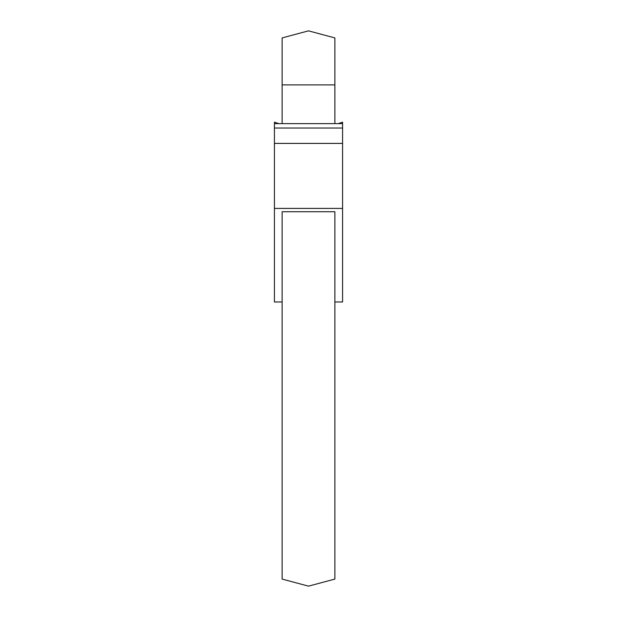 <?xml version="1.0" encoding="UTF-8"?>
<svg xmlns="http://www.w3.org/2000/svg" width="617" height="617" viewBox="0 0 617 617"><rect width="100%" height="100%" fill="white"/><g stroke="black" fill="none" stroke-linecap="round" stroke-linejoin="round"><path stroke-width="0.93" d="M334.877 211.731L282.123 211.731L282.123 579.078L308.5 586.15L334.877 579.078L334.877 211.731M282.123 123.631L282.123 37.922L308.5 30.85L334.877 37.922L334.877 123.631M342.574 123.631L342.574 128.028L274.426 128.028L274.426 123.631L342.574 123.631L342.574 122.181L338.201 123.631M282.123 301.968L274.426 301.968L274.426 208.423L342.574 208.423L342.574 301.968L334.877 301.968M274.426 208.423L274.426 128.028M278.799 123.631L274.426 122.181L274.426 123.631M342.574 208.423L342.574 128.028M274.426 143.414L342.574 143.414M282.123 84.899L334.877 84.899"/></g></svg>
